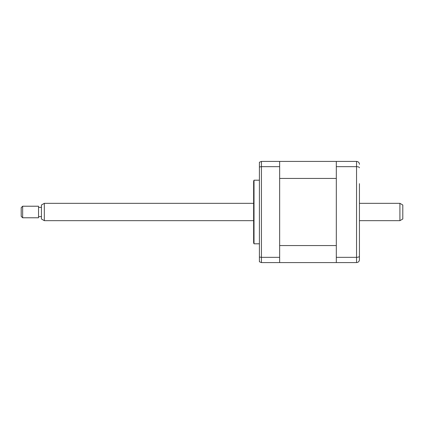 <?xml version="1.0" encoding="UTF-8"?>
<svg xmlns="http://www.w3.org/2000/svg" width="424" height="424" viewBox="0 0 424 424"><rect width="100%" height="100%" fill="white"/><g stroke="black" fill="none" stroke-linecap="round" stroke-linejoin="round"><path stroke-width="0.64" d="M359.435 183.672L359.435 259.7C359.308 261.412 358.344 262.377 356.547 262.589L279.649 262.589L279.649 161.412L261.433 161.412L259.409 162.233L259.409 261.767L261.433 262.589L279.649 262.589M336.311 245.56L279.649 245.56L279.649 178.44L336.311 178.44L336.311 245.56M336.311 262.589L336.311 161.412L279.649 161.412M359.435 240.329L359.435 259.7M359.435 256.223C359.308 256.891 358.344 257.262 356.547 257.341L356.547 161.412C358.344 161.624 359.308 162.588 359.435 164.3M359.435 167.777C359.308 167.109 358.344 166.738 356.547 166.659L336.311 166.659M336.311 257.341L356.547 257.341L356.547 262.589M336.311 161.412L356.547 161.412M259.409 180.2L254.018 180.2L254.018 243.8L259.409 243.8M254.018 243.8A2.889 2.889 0 0 1 253.632 242.353L253.632 181.647A2.889 2.889 0 0 1 254.018 180.2M279.649 257.341L261.433 257.341L261.433 262.589M279.649 166.659L261.433 166.659L261.433 257.341L259.409 257.024M259.409 166.977L261.433 166.659L261.433 161.412L259.409 162.233M41.435 219.001L41.435 204.999L44.329 203.329L44.329 220.671L41.435 219.001M21.2 216.335L21.2 207.665L22.647 206.218L22.647 217.782L21.2 216.335M399.911 203.329L402.8 204.999L402.8 219.001L399.911 220.671L399.911 203.329L359.435 203.329M22.647 217.782L38.547 217.782L38.547 206.218L22.647 206.218M41.435 207.373L38.547 207.373M41.435 216.627L38.547 216.627M253.632 203.329L44.329 203.329M399.911 220.671L359.435 220.671M253.632 220.671L44.329 220.671"/></g></svg>
